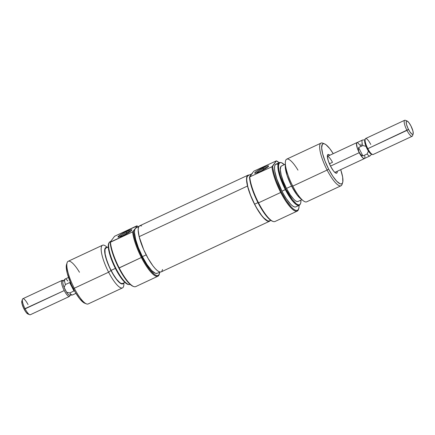 <?xml version="1.0" encoding="UTF-8"?>
<svg xmlns="http://www.w3.org/2000/svg" width="435" height="435" viewBox="0 0 435 435"><rect width="100%" height="100%" fill="white"/><g stroke="black" fill="none" stroke-linecap="round" stroke-linejoin="round"><path stroke-width="0.65" d="M337.266 171.27A10.304 2.615 -115.1 0 1 335.896 173.141A10.304 2.615 -115.1 0 1 330.6 166.3L333.476 170.928L335.238 172.755L336.549 173.222L336.973 172.912L337.266 171.27M299.057 205.385A27.383 6.955 -115.1 0 1 298.709 208.708A27.383 6.955 -115.1 0 1 281.331 192.085L280.716 192.466A27.97 7.107 -115.1 0 1 271.957 166.735L249.483 177.018A27.383 6.955 64.9 0 0 258.113 202.938L258.531 202.835A27.97 7.107 -115.1 0 1 249.772 177.105A27.97 7.107 64.9 0 0 258.531 202.835L258.113 202.938A27.383 6.955 64.9 0 0 272.179 221.11A27.383 6.955 64.9 0 0 272.533 221.236M272.179 221.11L272.903 221.399A27.97 7.107 -115.1 0 1 258.531 202.835L280.716 192.466A27.97 7.107 64.9 0 0 298.47 209.447L298.709 208.708M250.734 175.952L251.321 174.364L253.909 171.14L276.383 160.858A27.383 6.955 -115.1 0 1 279.107 162.706M267.471 167.296A6.329 0.897 -27.2 0 0 263.077 168.775L262.936 167.676A7.803 1.104 152.8 0 1 268.493 166.328A7.803 1.104 152.8 0 1 260.353 171.401L266.611 167.915L268.602 166.04L267.394 165.963L265.453 166.594L257.721 170.482L255.193 172.309L254.834 173.206L256.77 172.864L260.353 171.401A7.803 1.104 152.8 0 1 255.046 173.239A7.803 1.104 152.8 0 1 262.936 167.676L263.077 168.775A6.329 0.897 152.8 0 1 267.471 167.296M263.583 169.753L263.077 168.775L263.583 169.753M280.831 162.57L280.183 162.5A23.555 5.981 64.9 0 0 285.317 189.606L285.893 189.279A23.213 5.894 -115.1 0 1 280.831 162.57A23.213 5.894 -115.1 0 1 284.316 164.658L281.505 162.728L280.183 162.608L279.232 163.299L278.683 164.773L278.563 166.975L278.868 169.824L280.7 176.991L285.893 189.279L285.317 189.606A23.555 5.981 -115.1 0 1 279.248 162.641A23.555 5.981 -115.1 0 1 280.521 162.559M324.619 143.914L322.819 143.186A23.555 5.981 64.9 0 0 327.115 170.069L328.648 169.117A22.082 5.611 -115.1 0 1 324.619 143.914A22.082 5.611 -115.1 0 1 333.226 153.664L329.801 148.656L326.032 144.746L324.477 143.86L323.221 143.74L322.313 144.398L321.677 147.895L322.656 153.821L325.103 161.271L328.648 169.117L327.115 170.069A23.555 5.981 -115.1 0 1 321.046 143.104A23.555 5.981 -115.1 0 1 323.787 143.702M285.338 162.641L285.251 166.154A20.021 5.084 64.9 0 0 291.58 186.109L292.782 186.115A23.555 5.981 -115.1 0 1 285.338 162.641A23.555 5.981 -115.1 0 1 297.97 170.139M329.409 163.772L332.481 162.337L329.409 163.772M321.046 143.104L286.714 159.15A23.555 5.981 64.9 0 0 292.782 186.115L327.115 170.069L292.782 186.115A23.555 5.981 64.9 0 0 306.659 201.829L340.991 185.783A23.555 5.981 -115.1 0 1 327.115 170.069A23.555 5.981 64.9 0 0 342.062 184.369L342.666 182.521A22.082 5.611 -115.1 0 1 328.648 169.117L332.748 176.153L336.788 181.319L340.137 183.82L341.393 183.94L342.301 183.287A23.555 5.981 -115.1 0 1 340.991 185.783M285.3 164.196L281.45 165.996A19.58 4.975 64.9 0 0 286.491 188.415L291.548 186.049L286.491 188.415L290.129 194.657L293.707 199.235L295.3 200.671L296.681 201.454L297.796 201.557M279.248 162.641L275.893 164.207A23.555 5.981 64.9 0 0 281.962 191.172L285.317 189.606L281.962 191.172L284.12 195.108L286.339 198.681L290.645 204.189L292.559 205.918L294.223 206.859L295.561 206.984M298.579 209.061A27.97 7.107 -115.1 0 1 297.197 211.127A27.97 7.107 -115.1 0 1 280.716 192.466L258.531 202.835A27.97 7.107 64.9 0 0 275.007 221.497L297.197 211.127M299.052 205.32L298.905 207.919L298.258 209.654L297.138 210.469L295.577 210.322L293.652 209.224L291.423 207.218L286.415 200.812L281.331 192.085L276.557 181.379L274.284 174.549L272.962 168.628L272.701 166.165L276.383 160.858L253.909 171.14L251.321 174.364A25.029 6.356 -115.1 0 1 252.05 173.723L248.184 175.533A25.029 6.356 64.9 0 0 254.633 204.184L257.955 202.628L254.633 204.184L256.922 208.37L261.62 215.417L263.855 218.017L267.655 220.855L269.075 220.985M248.483 175.43L247.455 176.17L246.862 177.763L246.727 180.133L247.836 186.849L250.614 195.299L254.633 204.184A25.029 6.356 64.9 0 0 269.374 220.882L270.69 220.268M251.321 174.364L249.483 177.018L251.321 174.364L252.349 173.619M279.384 162.956L276.383 160.858L271.957 166.735L249.483 177.018L250.277 182.298L252.088 188.741L254.774 195.815L258.113 202.938L260.614 207.517L265.758 215.233L268.199 218.071L270.429 220.077L272.359 221.176M277.514 164.234L276.176 164.109L275.208 164.805L274.654 166.3L274.528 168.535L274.838 171.428L276.698 178.698L281.962 191.172A23.555 5.981 64.9 0 0 295.844 206.886L299.198 205.32A23.555 5.981 -115.1 0 1 285.317 189.606A23.555 5.981 64.9 0 0 299.905 204.689L300.264 204.145A23.213 5.894 -115.1 0 1 285.893 189.279L292.374 199.703L296.333 203.814L297.97 204.744L299.291 204.869L300.242 204.178L300.792 202.705L300.9 200.133A23.213 5.894 -115.1 0 1 300.264 204.145M300.074 204.396A23.555 5.981 -115.1 0 1 299.198 205.32M281.684 165.914L280.879 166.496L280.309 169.601L281.179 174.854L283.348 181.46L286.491 188.415A19.58 4.975 64.9 0 0 298.029 201.476L301.879 199.676M285.257 166.866L287.105 175.506L291.58 186.109L297.17 195.097L300.585 198.637M342.666 182.521A22.082 5.611 -115.1 0 0 340.703 169.666L342.649 177.078L342.823 181.884L342.301 183.287M329.79 155.268L328.066 154.463L327.642 154.768L327.343 156.399L328.294 160.847L330.6 166.3A10.304 2.615 -115.1 0 1 327.473 155.126A10.304 2.615 -115.1 0 1 329.79 155.268M327.348 156.415A8.83 2.246 -115.1 0 1 332.481 162.337A8.83 2.246 64.9 0 0 327.348 156.415L356.945 142.577A8.83 2.246 -115.1 0 1 357.206 142.517M303.103 200.644A23.555 5.981 -115.1 0 1 292.782 186.115L291.58 186.109A20.021 5.084 64.9 0 0 300.351 198.458L303.103 200.644M256.427 172.972A6.329 0.897 152.8 0 1 263.077 168.775A6.329 0.897 -27.2 0 0 256.427 172.972M271.957 166.735A27.97 7.107 64.9 0 0 280.716 192.466L281.331 192.085A27.383 6.955 -115.1 0 1 272.701 166.165L271.957 166.735M248.015 175.174L139.657 225.819A25.426 6.46 64.9 0 0 139.146 236.667L247.504 186.022A25.426 6.46 -115.1 0 1 248.015 175.174A25.426 6.46 -115.1 0 1 249.211 175.049L247.417 175.637L246.743 177.11L246.786 182.406L248.651 190.106L252.061 199.04L256.498 207.848L261.277 215.184L263.567 217.94L267.52 221.105L269.026 221.388L270.407 220.398A25.426 6.46 -115.1 0 1 269.542 221.241A25.426 6.46 -115.1 0 1 258.189 210.681A25.426 6.46 -115.1 0 1 247.504 186.022L139.146 236.667L143.708 249.685L148.139 258.493L152.919 265.828L155.213 268.585L157.318 270.586L159.161 271.75L160.667 272.033M141.679 225.955L140.173 225.673L139.059 226.282L138.384 227.755L138.167 230.039L139.146 236.667A25.426 6.46 64.9 0 0 149.83 261.326A25.426 6.46 64.9 0 0 161.189 271.886L269.542 221.241M161.782 271.424L162.549 269.51M138.792 226.662L135.954 227.989A25.029 6.356 64.9 0 0 135.225 228.625L137.069 225.972L136.78 225.879L114.595 236.254L110.164 242.132A27.383 6.955 64.9 0 0 118.793 268.052L119.212 267.949A27.97 7.107 -115.1 0 1 110.452 242.219L110.164 242.132L114.595 236.254L137.069 225.972A27.383 6.955 -115.1 0 1 138.509 226.793L137.069 225.972L135.225 228.625A25.029 6.356 64.9 0 0 142.403 256.639L146.182 254.872L142.403 256.639A25.029 6.356 64.9 0 0 157.149 273.332L159.988 272.005M159.264 274.175A27.97 7.107 -115.1 0 1 157.878 276.241A27.97 7.107 -115.1 0 1 141.397 257.58A27.97 7.107 64.9 0 0 159.156 274.561L159.395 273.822A27.383 6.955 -115.1 0 1 142.011 257.199L118.793 268.052A27.383 6.955 64.9 0 0 132.865 286.225A27.383 6.955 64.9 0 0 133.213 286.35M132.865 286.225L133.583 286.513A27.97 7.107 -115.1 0 1 119.212 267.949L142.011 257.199L144.518 261.778L149.662 269.493L154.333 274.338L156.263 275.437L157.818 275.583L158.944 274.768L159.705 272.136A27.383 6.955 -115.1 0 1 159.395 273.822M126.34 232.681A6.329 0.897 -27.2 0 0 119.69 236.879A6.329 0.897 152.8 0 1 126.34 232.681L126.846 233.666L126.34 232.681A6.329 0.897 152.8 0 1 130.734 231.202A6.329 0.897 -27.2 0 0 126.34 232.681L126.199 231.583L126.34 232.681M123.616 235.313A7.803 1.104 152.8 0 1 118.309 237.146A7.803 1.104 152.8 0 1 126.199 231.583L120.984 234.389L117.95 236.944L119.157 237.026L122.306 235.9L129.875 231.828L131.745 230.251L131.718 229.783L131.31 229.756L126.199 231.583A7.803 1.104 152.8 0 1 131.756 230.235A7.803 1.104 152.8 0 1 123.616 235.313M110.642 241.441L110.006 241.74A23.555 5.981 64.9 0 0 116.074 268.705A23.555 5.981 -115.1 0 1 109.299 242.371L108.935 242.909A23.213 5.894 64.9 0 0 115.612 268.868L116.074 268.705A23.555 5.981 64.9 0 0 129.951 284.419L130.092 284.354M67.137 262.691L66.539 264.54A22.082 5.611 64.9 0 0 73.232 288.492L74.276 288.242A23.555 5.981 -115.1 0 1 67.137 262.691A23.555 5.981 -115.1 0 1 79.469 272.261M107.32 247.384L106.096 246.411A23.555 5.981 64.9 0 0 101.252 250.712A23.555 5.981 64.9 0 0 108.609 272.196L110.985 270.516A20.021 5.084 -115.1 0 1 106.972 247.542M102.54 245.231L68.208 261.277A23.555 5.981 64.9 0 0 74.276 288.242L108.609 272.196A23.555 5.981 -115.1 0 1 102.54 245.231A23.555 5.981 -115.1 0 1 107.238 247.423M108.304 246.922L106.01 247.993A19.58 4.975 64.9 0 0 111.055 270.407L115.373 268.39L111.055 270.407A19.58 4.975 64.9 0 0 122.594 283.473L124.883 282.402M136.253 227.88L135.225 228.625L133.387 231.279A27.383 6.955 -115.1 0 0 142.011 257.199L138.678 250.076L135.992 243.002L134.176 236.558L133.387 231.279L132.642 231.85A27.97 7.107 64.9 0 0 141.397 257.58A27.97 7.107 -115.1 0 1 132.642 231.85L110.452 242.219A27.97 7.107 64.9 0 0 119.212 267.949A27.97 7.107 64.9 0 0 135.693 286.611L157.878 276.241M133.045 286.29L131.114 285.191L128.885 283.185L126.444 280.347L121.3 272.631L118.793 268.052L115.46 260.929L112.774 253.855L110.958 247.412L110.164 242.132L132.642 231.85L135.225 228.625L134.632 230.213L134.502 232.589L135.611 239.304L138.384 247.749L142.403 256.639L147.052 264.616L151.625 270.467L155.425 273.305L157.171 273.321M108.957 242.882L108.407 244.356L108.282 246.558L109.315 252.789L113.638 264.774L117.738 272.745L122.099 279.286L126.058 283.397L128.401 284.49M123.817 282.897A23.555 5.981 -115.1 0 1 122.491 287.91A23.555 5.981 -115.1 0 1 108.609 272.196L110.985 270.516A20.021 5.084 -115.1 0 0 123.556 283.022L122.54 283.957L121.403 283.848L118.363 281.581L114.704 276.899L109.277 266.981L105.547 256.65L104.661 251.278L105.243 248.102L106.064 247.51L107.2 247.618M106.243 247.912L105.444 248.494L104.982 249.739L105.134 253.996L106.684 260.043L109.392 266.954L112.85 273.68L116.526 279.199L119.864 282.663L121.245 283.451L122.61 283.462M123.899 282.859L123.861 284.419A23.555 5.981 64.9 0 1 108.609 272.196L74.276 288.242A23.555 5.981 64.9 0 0 88.158 303.956L122.491 287.91M66.55 264.502L66.261 267.269L67.24 273.196L71.356 284.599L75.255 292.184L79.404 298.405L83.167 302.314L84.727 303.2M84.58 303.146L86.386 303.869A23.555 5.981 -115.1 0 1 74.276 288.242L73.232 288.492A22.082 5.611 64.9 0 0 84.58 303.146A22.082 5.611 64.9 0 0 85.412 303.358M129.016 284.555A23.555 5.981 -115.1 0 1 116.074 268.705L115.612 268.868A23.213 5.894 64.9 0 0 128.368 284.49L129.016 284.555M364.639 158.416A8.83 2.246 -115.1 0 1 364.427 158.579A8.83 2.246 -115.1 0 1 359.223 152.685L330.502 166.11L359.223 152.685A8.776 2.229 64.9 0 0 364.399 158.525L369.908 155.953A8.776 2.229 -115.1 0 1 367.135 153.968L362.915 155.937L360.751 154.626L358.473 151.13L356.825 146.568L356.482 143.36L356.689 142.8L357.554 142.582M365.15 139.086L364.747 140.32A7.846 1.996 64.9 0 0 365.976 146.323A7.846 1.996 64.9 0 0 368.434 151.108A7.846 1.996 64.9 0 0 371.158 154.039L372.365 154.528A8.83 2.246 -115.1 0 1 367.825 148.667A8.83 2.246 -115.1 0 1 365.15 139.086A8.83 2.246 -115.1 0 1 365.291 138.776A8.83 2.246 64.9 0 0 367.825 148.667A8.83 2.246 64.9 0 0 373.029 154.555L412.157 136.269A8.83 2.246 -115.1 0 1 406.953 130.38A8.83 2.246 64.9 0 0 412.559 135.742L413.158 133.893A7.362 1.87 -115.1 0 1 408.487 129.423L367.825 148.667L406.953 130.38A8.83 2.246 -115.1 0 1 404.675 120.267L365.552 138.553A8.83 2.246 64.9 0 0 365.291 138.776A8.83 2.246 -115.1 0 1 370.756 144.447M373.29 154.333A8.83 2.246 -115.1 0 1 372.365 154.528M407.144 121.022L405.338 120.299A8.83 2.246 64.9 0 0 406.953 130.38L408.487 129.423A7.362 1.87 -115.1 0 1 407.144 121.022A7.362 1.87 -115.1 0 1 410.928 125.911L412.924 131.006L413.212 133.681L412.733 134.366L411.798 134.034L409.852 131.772L407.861 128.124L406.486 124.328L406.203 121.653L406.676 120.968L407.095 121.006L408.867 122.605L410.928 125.911A7.362 1.87 -115.1 0 1 413.158 133.893M64.913 279.172L63.091 281.043A7.846 1.996 64.9 0 0 63.021 281.13A7.846 1.996 -115.1 0 1 63.842 280.961L62.635 280.472A8.83 2.246 64.9 0 0 61.71 280.667L63.021 281.13A7.846 1.996 64.9 0 0 64.124 287.404L65.424 284.55A8.776 2.229 -115.1 0 1 64.913 279.172A8.776 2.229 -115.1 0 1 67.865 281.032M69.937 295.517A8.83 2.246 -115.1 0 1 69.709 296.224L70.051 295.169L69.709 296.224A8.83 2.246 64.9 0 0 69.85 295.914L70.252 294.68M70.122 294.952A7.846 1.996 -115.1 0 1 66.582 292.19A7.846 1.996 -115.1 0 1 64.124 287.404L65.424 284.55L69.644 282.581L73.966 290.988L73.901 289.764L73.966 290.988L69.747 292.962L66.582 292.19A7.846 1.996 64.9 0 0 69.709 295.196L72.313 295.001A8.776 2.229 -115.1 0 1 69.747 292.962A8.776 2.229 64.9 0 0 72.52 294.946L75.946 293.348M72.775 294.723A8.776 2.229 -115.1 0 1 72.313 295.001M22.441 299.258L21.842 301.107A7.362 1.87 64.9 0 0 24.072 309.089L25.121 308.839A8.83 2.246 -115.1 0 1 22.441 299.258A8.83 2.246 -115.1 0 1 28.047 304.62M61.971 280.444L22.843 298.731A8.83 2.246 64.9 0 0 25.121 308.839L64.244 290.553A8.83 2.246 -115.1 0 1 61.71 280.667A8.83 2.246 -115.1 0 1 61.971 280.444A8.83 2.246 -115.1 0 1 63.271 280.863M22.267 300.634L21.788 301.319L22.076 303.994L24.072 309.089A7.362 1.87 64.9 0 0 27.856 313.978L29.662 314.701A8.83 2.246 -115.1 0 1 25.121 308.839A8.83 2.246 64.9 0 0 30.325 314.733L69.448 296.447A8.83 2.246 -115.1 0 1 64.244 290.553L24.072 309.089L26.133 312.395L27.905 313.994M68.512 277.448L65.092 279.047A8.776 2.229 64.9 0 0 65.424 284.55L69.644 282.581L73.966 290.988L69.747 292.962L66.582 292.19L64.124 287.404A7.846 1.996 -115.1 0 1 63.021 281.13L61.71 280.667A8.83 2.246 64.9 0 0 64.244 290.553A8.83 2.246 64.9 0 0 69.709 296.224A8.83 2.246 -115.1 0 1 69.448 296.447M69.644 282.581L71.046 283.908L69.644 282.581M365.291 139.804L362.687 139.999A8.776 2.229 64.9 0 0 362.812 145.556L365.976 146.323A7.846 1.996 -115.1 0 1 364.878 140.048M371.675 154.099A7.846 1.996 -115.1 0 1 368.434 151.108L367.135 153.968A8.776 2.229 64.9 0 0 370.087 155.828L371.909 153.957M365.976 146.323L368.434 151.108L367.135 153.968L362.915 155.937L358.598 147.525L362.812 145.556L365.976 146.323M364.682 158.356L363.818 158.568L362.48 157.568L359.223 152.685L362.464 157.519L363.796 158.514L364.655 158.302M360.512 145.687L357.575 142.636L357.075 142.593L356.51 143.409L357.271 148.025L359.234 152.674L358.494 150.238L358.598 147.525L362.812 145.556A8.776 2.229 -115.1 0 1 362.48 140.054L356.972 142.626A8.776 2.229 64.9 0 0 359.234 152.674A8.83 2.246 -115.1 0 1 356.945 142.577M364.867 157.747L364.796 155.839M362.915 155.937L360.751 154.626L359.234 152.674L358.494 150.238L358.598 147.525L362.915 155.937M361.034 144.012L361.284 146.22M364.421 158.585L334.825 172.412"/></g></svg>
